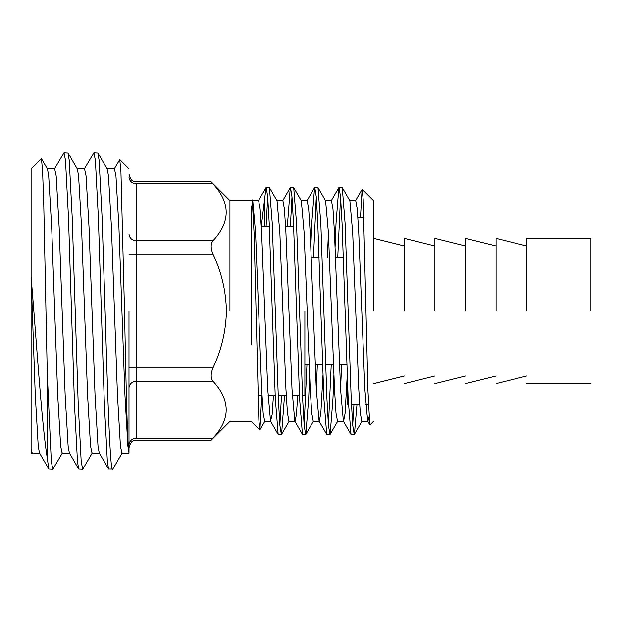 <?xml version="1.0" encoding="UTF-8"?>
<svg xmlns="http://www.w3.org/2000/svg" width="622" height="622" viewBox="0 0 622 622"><rect width="100%" height="100%" fill="white"/><g stroke="black" fill="none" stroke-linecap="round" stroke-linejoin="round"><path stroke-width="0.93" d="M273.493 395.125L272.109 414.695L270.539 421.242L267.717 389.084L261.652 232.916L260.128 208.976L258.612 200.572L252.54 200.572M229.938 311L229.938 200.572L229.938 311M251.35 344.821L251.35 205.874M270.757 421.428L264.684 421.428L263.168 413.024L261.652 389.084L255.58 232.916L252.765 200.758L252.244 199.864L254.11 233.849L258.853 420.192L259.934 429.833L261.761 395.125M373.713 421.203L369.927 424.981L367.664 421.242L364.842 389.084L358.77 232.916L357.253 208.976L355.737 200.572L349.665 200.572M368.963 417.059L367.882 421.428L361.81 421.428L360.293 413.024L358.77 389.084L352.705 232.916L349.883 200.758L342.271 187.595L338.85 187.595L336.012 223.625L335.102 246.607M356.997 404.3L354.416 434.405L350.995 434.405L343.383 421.242L340.561 389.084L334.496 232.916L332.972 208.976L331.456 200.572L325.384 200.572M328.424 232.916L327.351 257.469M347.247 375.393L345.117 413.024L343.601 421.428L337.528 421.428L336.012 413.024L334.496 389.084L328.424 232.916L325.601 200.758L317.99 187.595L314.569 187.595L311.731 223.625L310.829 246.607M333.882 375.393L332.972 398.375L330.134 434.405L326.713 434.405L319.102 421.242L316.279 389.084L310.215 232.916L308.691 208.976L307.175 200.572L301.102 200.572M322.966 375.393L320.835 413.024L319.319 421.428L313.247 421.428L311.731 413.024L310.215 389.084L304.142 232.916L301.32 200.758L293.708 187.595L290.287 187.595L287.31 226.875M309.6 375.393L308.691 398.375L305.853 434.405L302.432 434.405L294.82 421.242L291.998 389.084L285.933 232.916L284.409 208.976L282.893 200.572L276.829 200.572M297.767 395.125L296.391 414.695L295.038 421.428L288.966 421.428L287.45 413.024L285.933 389.084L279.861 232.916L277.039 200.758L269.435 187.595L266.006 187.595L261.318 226.229M341.633 364.531L340.561 389.084M317.352 364.531L316.279 389.084M47.272 373.565L43.781 205.229L42.623 171.866L41.48 158.719L31.1 168.873L31.1 276.479L33.852 311C38.533 371.793 42.934 432.189 47.272 458.056L47.272 373.565L51.315 461.555L52.808 469.307L62.433 452.886M32.546 452.886L31.839 453.866L31.1 453.127L31.1 448.967L32.258 453.127L39.73 453.127M31.839 453.866L31.1 448.967L31.1 276.479L35.252 394.542L38.237 446.176L39.45 452.886L48.819 469.081L52.808 469.307M128.987 311L128.987 452.645C127.471 449.722 125.971 383.665 124.501 311L120.932 171.975L119.766 159.652L114.16 169.114M212.973 183.84C210.578 181.142 210.578 181.142 212.973 183.84L136.638 183.84L136.638 240.8L212.973 240.8C230.591 221.875 230.591 202.889 212.973 183.84M212.973 381.2L136.638 381.2L136.638 438.16L212.973 438.16C210.578 440.858 210.578 440.858 212.973 438.16C230.591 419.244 230.591 400.257 212.973 381.2C210.578 378.145 210.578 373.729 212.973 367.96C221.518 349.867 225.996 330.881 226.416 311C225.988 291.073 221.51 272.086 212.973 254.04C210.578 248.287 210.578 243.871 212.973 240.8M128.987 174.144C131.569 183.42 134.266 180.714 136.638 181.787L211.153 181.787L229.938 200.572L251.35 200.572L252.244 199.864M373.713 311L373.713 200.797L373.713 311M369.795 424.935L367.921 390.134L363.186 199.258L362.105 189.368L360.48 217.7M496.068 311L496.068 238.35L496.068 311M465.481 311L465.481 238.35L465.481 311M434.887 311L434.887 238.35L434.887 311M404.3 311L404.3 238.35L404.3 311M304.881 311L304.881 395.125L304.881 311M348.413 404.3L347.706 404.3L347.706 387.475M590.9 311L590.9 238.35L590.9 311M526.663 311L526.663 238.35L526.663 311M54.394 169.114L64.012 152.693L68.008 152.919L69.244 160.445L72.23 217.949L78.209 404.051L81.194 461.555L82.695 469.307L92.313 452.886M64.012 152.693L65.504 160.445L68.498 217.949L74.477 404.051L77.462 461.555L78.699 469.081L82.695 469.307M84.273 169.114L93.899 152.693L97.887 152.919L99.131 160.445L102.117 217.949L105.102 311C107.676 398.407 110.234 475.822 112.815 469.112L122.2 452.886M93.899 152.693L95.391 160.445L98.377 217.949L104.356 404.051L107.349 461.555L108.586 469.081L112.815 469.112M47.272 458.056L48.819 469.081M106.976 168.873L114.44 168.873L115.941 175.824L118.926 227.458L124.905 394.542L127.891 446.176L128.987 452.645L128.987 453.127L121.912 453.127L120.419 446.176L117.434 394.542L111.455 227.458L108.469 175.824L107.256 169.114L97.887 152.919M47.202 168.873L54.674 168.873L56.167 175.824L59.16 227.458L65.131 394.542L68.125 446.176L69.33 452.886L78.699 469.081M77.089 168.873L84.561 168.873L86.054 175.824L89.039 227.458L95.018 394.542L98.004 446.176L99.217 452.886L108.586 469.081M41.48 158.719L47.49 169.114L48.695 175.824L51.688 227.458L57.667 394.542L60.653 446.176L62.146 453.127L69.617 453.127M68.008 152.919L77.369 169.114L78.582 175.824L81.568 227.458L87.546 394.542L90.54 446.176L92.033 453.127L99.504 453.127M264.49 199.273L264.49 226.875M353.957 404.3L352.705 425.168M350.995 434.405L348.149 398.375L342.077 223.625L340.561 196.832L339.044 187.424M331.238 364.531L328.424 425.168M326.713 434.405L323.868 398.375L317.795 223.625L316.279 196.832L314.763 187.424M306.957 364.531L304.142 425.168M302.432 434.405L299.586 398.375L293.522 223.625L291.998 196.832L290.482 187.424M281.509 395.125L279.861 425.168M284.549 395.125L281.572 434.405L278.151 434.405L275.305 398.375L269.24 223.625L267.717 196.832L266.2 187.424M354.221 434.576L352.705 425.168L351.189 398.375L345.117 223.625L342.271 187.595M340.561 196.832L337.746 257.469M329.94 434.576L328.424 425.168L326.908 398.375L320.835 223.625L317.99 187.595M316.279 196.832L313.465 257.469M305.659 434.576L304.142 425.168L302.626 398.375L296.554 223.625L293.708 187.595M291.998 196.832L290.35 226.875M281.377 434.576L279.861 425.168L278.345 398.375L272.273 223.625L269.435 187.595M267.717 196.832L266.068 226.875M212.973 254.04L136.638 254.04L136.638 367.96L212.973 367.96M136.638 183.84C136.638 181.134 136.638 181.134 136.638 183.84C132.027 183.42 129.477 181.212 128.987 177.216M136.638 438.16C136.638 440.866 136.638 440.866 136.638 438.16C132.027 438.58 129.477 440.788 128.987 444.784M128.987 367.96L136.638 367.96L136.638 381.2C132.027 381.628 129.477 383.828 128.987 387.825M128.987 234.175C129.477 238.172 132.027 240.372 136.638 240.8L136.638 254.04L128.987 254.04M128.987 168.873L119.766 159.652M128.987 447.856C131.569 438.58 134.266 441.286 136.638 440.213L211.153 440.213L229.938 421.428L251.35 421.428L259.802 429.888M373.713 200.797L362.229 189.321M526.663 245.993L496.068 238.35M496.068 245.993L465.481 238.35M465.481 245.993L434.887 238.35M434.887 245.993L404.3 238.35M404.3 245.993L373.713 238.35M257.92 395.125L261.948 395.125M268.02 395.125L275.173 395.125M278.205 395.125L286.229 395.125M292.301 395.125L299.454 395.125M302.486 395.125L304.881 395.125M304.881 364.531L309.142 364.531M315.214 364.531L322.569 364.531M325.609 364.531L333.423 364.531M339.495 364.531L346.851 364.531M351.446 404.3L359.609 404.3M365.682 404.3L368.372 404.3M590.9 238.35L526.663 238.35M590.9 383.65L526.663 383.65M357.93 217.7L363.909 217.7M311.28 257.469L319.094 257.469M335.561 257.469L343.375 257.469M261.349 226.875L269.373 226.875M285.63 226.875L293.654 226.875M404.3 376.007L373.713 383.65M434.887 376.007L404.3 383.65M465.481 376.007L434.887 383.65M496.068 376.007L465.481 383.65M526.663 376.007L496.068 383.65M354.416 434.405L362.027 421.242M330.134 434.405L337.746 421.242M305.853 434.405L313.465 421.242M281.572 434.405L289.183 421.242M259.934 429.833L264.902 421.242M362.105 189.368L355.52 200.758M331.238 200.758L338.85 187.595M306.957 200.758L314.569 187.595M282.676 200.758L290.287 187.595M270.539 421.242L278.151 434.405M258.394 200.758L266.006 187.595"/></g></svg>
